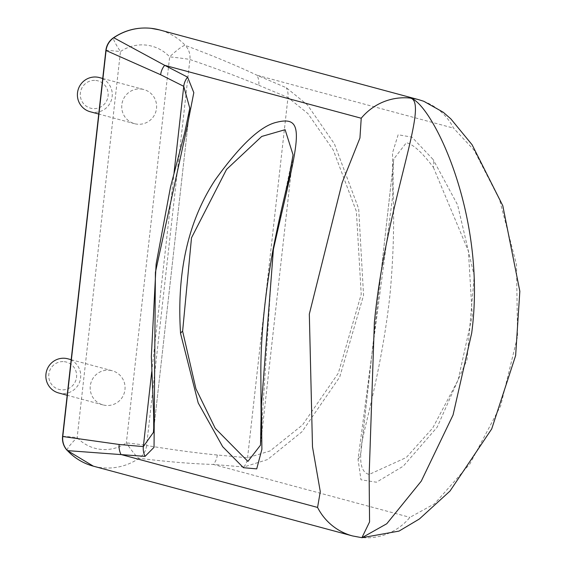 <?xml version="1.0" encoding="UTF-8"?>
<svg xmlns="http://www.w3.org/2000/svg" width="566" height="566" viewBox="0 0 566 566"><rect width="100%" height="100%" fill="white"/><g stroke="black" fill="none" stroke-linecap="round" stroke-linejoin="round"><path stroke-width="0.42" stroke-dasharray="2.83 2.12" d="M243.826 466.985A17.695 17.362 -84.9 0 0 247.561 457.781L287.974 97.515L307.883 113.547L333.282 150.047L356.382 211.443L361.228 294.32L338.312 373.164L302.534 424.925L270.116 450.932L247.561 457.781L217.302 455.007C197.393 453.118 173.826 449.956 146.608 445.52L189.907 59.508A17.695 17.348 109 0 0 185.33 45.436A17.695 2.646 -43.2 0 0 169.651 56.855L126.352 442.867A17.695 2.038 -124.4 0 0 139.024 458.304C167.614 461.799 192.398 463.844 213.375 464.445L243.826 466.985L267.569 459.557L302.018 431.717L339.727 377.027L363.563 295.318L358.681 208.769L334.407 143.884L307.437 104.922L286.368 87.751L257.028 75.243C237.055 65.762 213.149 55.822 185.33 45.436A56.621 55.744 105.1 0 0 159.456 29.892M272.904 251.778L293.068 154.879L260.509 445.152L272.904 251.778A17.695 6.884 10.6 0 1 272.854 250.54M433.393 167.394L468.4 251.162L472.277 315.736L458.113 380.027L432.707 428.045L406.296 457.505L369.181 474.435C362.509 472.829 359.771 465.323 360.959 451.923L393.787 158.975L406.395 142.717C413.286 144.365 422.286 152.594 433.393 167.394A17.695 15.671 143.6 0 0 433.209 159.605L411.949 137.142L398.139 134.758L392.521 152.87L392.769 195.68L358.045 459.394L360.974 479.791L376.454 482.218L403.254 466.186L437.15 427.224L466.964 359.934L474.23 275.932L457.604 204.913L433.209 159.605M67.135 450.253A17.695 2.646 136.8 0 1 77.16 437.589L120.459 51.57A17.695 2.038 55.6 0 1 113.469 37.773M64.269 361.674A14.157 13.938 -74.9 0 1 76.552 377.225A14.157 13.938 -74.9 0 1 61.114 389.797A14.157 13.938 -74.9 0 1 48.832 374.246A14.157 13.938 -74.9 0 1 64.269 361.674M58.687 392.981A17.695 17.419 105.1 0 0 80.414 379.1A17.695 17.419 105.1 0 0 67.885 358.816M95.81 80.443A14.157 13.938 -74.9 0 1 108.092 95.994A14.157 13.938 -74.9 0 1 92.654 108.566A14.157 13.938 -74.9 0 1 80.372 93.022A14.157 13.938 -74.9 0 1 95.81 80.443M90.235 111.757A17.695 17.419 105.1 0 0 111.955 97.876A17.695 17.419 105.1 0 0 99.432 77.584M109.606 370.256A17.695 17.419 -74.9 0 1 124.753 391.042A17.695 17.419 -74.9 0 1 103.033 404.923A17.695 17.419 -74.9 0 1 109.606 370.256M141.146 89.025A17.695 17.419 -74.9 0 1 156.301 109.811A17.695 17.419 -74.9 0 1 134.581 123.692A17.695 17.419 -74.9 0 1 141.146 89.025M418.628 99.651A56.621 55.744 -74.9 0 1 453.571 128.149L474.145 150.252L499.58 199.685L516.517 264.683L517.543 336.501L500.655 405.843L469.922 463.858L434.497 503.839L409.918 517.352A56.621 55.744 -74.9 0 1 360.931 537.502L361.999 537.7L360.931 537.502A56.621 55.744 -74.9 0 1 352.519 535.931M153.414 432.389L189.78 108.205L153.414 432.389M105.87 50.402A17.695 0.474 -173.6 0 1 120.459 51.57A38.927 38.325 -74.9 0 1 146.078 45.089A38.927 38.325 -74.9 0 1 169.651 56.855A17.695 0.474 -173.6 0 1 189.907 59.508C216.594 68.684 239.552 77.273 258.775 85.268A17.695 17.334 112.6 0 0 257.028 75.243L453.571 128.149M217.302 455.007A17.695 17.362 -84.6 0 1 213.375 464.445L409.918 517.352M62.571 436.421A17.695 0.474 6.4 0 1 77.16 437.589A38.927 38.325 -74.9 0 0 100.734 449.354A38.927 38.325 -74.9 0 0 126.352 442.867A17.695 0.474 6.4 0 1 146.608 445.52A17.695 17.362 -80.7 0 1 139.024 458.304A56.621 55.744 105.1 0 1 101.76 467.735A56.621 55.744 105.1 0 1 93.348 466.165M360.959 451.923A17.695 16.633 4.8 0 1 358.045 459.394M151.738 371.706L174.031 172.955M258.775 85.268L287.974 97.515A17.695 17.334 112.9 0 0 286.368 87.751M112.231 370.751L71.182 359.7M143.778 89.52L102.722 78.469M393.787 158.968L361.228 449.248C360.004 440.263 380.96 377.267 389.91 295.367C393.037 262.1 394.191 230.029 393.356 199.154C392.896 178.884 393.037 165.491 393.787 158.975M134.581 123.692L98.732 114.042M103.033 404.923L67.191 395.273"/><path stroke-width="0.85" d="M272.854 250.54C281.592 206.031 287.415 185.662 289.339 175.623L293.068 154.872L285.108 129.692L261.725 136.448L226.549 169.418L191.499 237.826L182.62 331.195L195.928 388.764L215.257 428.363L247.901 461.41L260.509 445.152L261.089 415.394L260.848 371.452C260.862 335.822 264.867 295.523 272.854 250.54A17.695 6.884 10.6 0 1 273.413 249.316L261.442 404.945L261.888 449.326L256.716 468.874L243.437 467.7L222.679 446.701L198.213 402.964L180.568 333.501C176.599 272.387 188.103 221.256 215.08 180.101C240.111 145.129 260.65 125.85 276.696 122.263C308.654 114.226 297.391 142.979 273.413 249.316M418.628 99.651L423.736 101.264L443.185 112.202L450.826 118.874L472.086 144.74L502.792 205.727L519.836 291.257L515.633 355.575L491.72 428.915L449.97 491.09L419.378 518.994L399.03 531.099L361.978 537.7L386.762 523.755L421.281 481.121L453.062 414.977L471.69 333.098C487.538 214.082 430.896 101.915 410.216 98.081A56.621 55.744 -74.9 0 1 418.628 99.651L159.456 29.892L150.966 28.3C137.368 26.991 124.874 30.147 113.469 37.773A17.695 2.038 55.6 0 1 113.78 37.752L164.685 65.323L187.601 77.146L193.813 92.64L186.907 127.895L155.402 272.38L154.037 447.303L145.066 456.38L67.467 450.621A17.695 2.646 136.8 0 1 67.248 450.494A17.695 2.646 136.8 0 1 67.135 450.253M71.182 359.7L67.885 358.816A17.695 17.419 105.1 0 0 46.164 372.697A17.695 17.419 105.1 0 0 58.687 392.981L67.191 395.273M102.722 78.469L99.432 77.584A17.695 17.419 105.1 0 0 77.712 91.466A17.695 17.419 105.1 0 0 90.235 111.757L98.732 114.042M410.216 98.081C430.577 101.668 385.701 203.59 374.359 322.648L369.131 475.645L369.57 521.923L361.922 537.693L352.519 535.931A56.621 55.744 -74.9 0 1 317.568 507.433L320.285 491.592L312.496 446.914L309.326 314.08L342.14 182.733L359.941 138.012L361.228 118.23A56.621 55.744 -74.9 0 1 410.216 98.081M145.066 456.38A17.695 17.482 -85.2 0 1 143.339 446.588L153.414 432.389L153.726 428.052L153.619 413.336L151.334 356.594L156.117 264.117L170.465 187.219L184.742 132.494L189.78 108.205L183.745 86.322L160.638 74.726L106.075 50.501L62.776 436.513L119.164 444.473L143.339 446.588L151.738 371.706M159.456 29.892A56.621 55.744 105.1 0 0 151.044 28.314A56.621 55.744 105.1 0 0 113.78 37.752A17.695 17.468 112.1 0 0 106.075 50.501A17.695 0.474 -173.6 0 1 105.87 50.402L62.571 436.421A17.695 0.474 6.4 0 0 62.776 436.513A17.695 17.482 -79.9 0 0 67.467 450.621A56.621 55.744 105.1 0 0 93.348 466.165L67.248 450.494A17.695 17.695 0 0 1 62.571 436.421M361.228 118.23L164.685 65.323A17.695 17.454 116.5 0 0 160.638 74.726M317.568 507.433L121.025 454.526A17.695 17.482 -84.8 0 1 119.164 444.473M182.62 331.195A17.695 6.063 173.8 0 0 180.568 333.501M174.031 172.955L183.745 86.322A17.695 17.454 116.8 0 1 187.601 77.146M352.519 535.931L93.348 466.165M113.469 37.773A17.695 17.695 0 0 0 105.87 50.402"/></g></svg>
